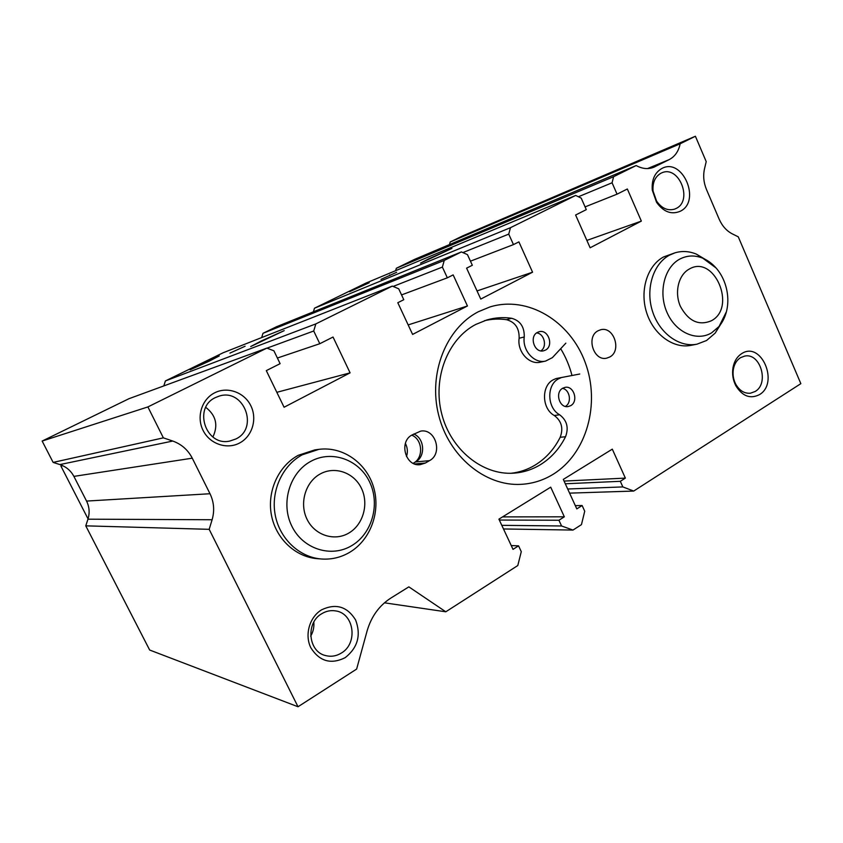 <?xml version="1.0" encoding="UTF-8"?>
<svg xmlns="http://www.w3.org/2000/svg" width="843" height="843" viewBox="0 0 843 843"><rect width="100%" height="100%" fill="white"/><g stroke="black" fill="none" stroke-linecap="round" stroke-linejoin="round"><path stroke-width="1.26" d="M349.571 291.689L369.213 282.763L349.571 291.689M428.36 259.012L420.541 263.121L451.953 248.39L428.36 259.012M261.288 340.972L250.687 346.547L284.196 330.646L261.288 340.972M200.097 364.65L190.149 369.814L209.443 361.036L219.243 355.936L200.097 364.65M478.35 311.731C446.105 328.285 428.149 373.333 438.581 414.83C448.761 456.4 485.178 486.316 520.805 484.356C532.344 483.756 543.061 480.436 552.955 474.409C586.781 453.755 600.637 403.628 585.19 362.427C570.121 321.078 527.739 295.282 489.888 306.968L478.35 311.731M705.57 259.581L696.371 254.122C689.216 251.182 682.124 250.74 675.095 252.795L663.578 256.946C647.382 265.566 639.595 290.371 646.528 312.331C653.293 334.355 673.272 348.939 690.923 345.356L696.971 344.176L706.571 340.498L715.222 333.059L720.923 323.923M318.865 449.361L314.787 449.909L298.253 455.315C278.559 465.905 266.957 491.153 271.372 514.81C275.682 538.487 295.356 557.012 317.295 558.667L321.415 558.993C331.457 559.699 340.867 557.486 349.624 552.355C370.646 539.92 380.878 511.532 373.597 487.233C366.463 462.891 342.764 446.147 318.865 449.361L302.226 454.809C282.405 465.484 270.729 490.932 275.176 514.788C279.528 538.656 299.339 557.328 321.415 558.993M660.933 173.226C655.043 176.672 652.419 182.625 653.072 191.098L656.571 201.045C661.66 208.347 667.667 211.045 674.579 209.138L676.139 208.463C693.188 200.613 678.984 164.965 661.85 172.815L660.933 173.226M661.839 168.495C654.695 172.667 651.513 179.896 652.292 190.181L656.539 202.267C663.494 211.951 671.407 214.944 680.28 211.245C701.534 201.319 682.567 156.988 661.839 168.495M321.9 613.63C305.408 622.629 308.106 651.945 325.788 655.622C331.194 656.95 336.378 656.096 341.32 653.072C358.286 643.399 354.176 613.209 335.609 610.901C330.835 610.121 326.262 611.038 321.9 613.63M321.636 609.795C309.507 617.034 304.376 634.979 310.877 647.845C319.571 661.428 331.014 664.695 345.198 657.656C357.769 647.687 361.247 635.137 355.62 619.995C347.253 606.507 335.925 603.103 321.636 609.795M215.471 397.559C192.794 407.58 205.766 446.716 229.802 441.058L235.871 438.982C259.307 428.023 243.606 387.801 219.032 396.157L215.471 397.559M214.775 392.764C201.814 399.108 196.219 416.842 203.058 430.362C209.696 443.987 226.893 449.825 239.528 443.039C252.247 436.442 257.473 419.076 250.866 405.799C244.459 392.427 227.631 386.22 214.775 392.764M740.554 357.653C736.803 360.066 734.411 363.902 733.389 369.15C732.535 374.376 733.315 379.361 735.697 384.102C739.448 390.636 744.358 393.681 750.428 393.217L755.149 391.489C769.511 383.491 760.365 352.458 744.675 356.094L740.554 357.653M741.703 353.628C737.161 356.536 734.264 361.183 733.01 367.569C731.977 373.913 732.915 379.972 735.823 385.725C742.388 396.252 750.249 399.234 759.406 394.661C779.469 383.175 761.25 340.593 741.703 353.628M598.056 330.772C585.801 336.757 593.683 361.552 606.718 358.149L609.763 357C622.05 350.772 613.778 325.925 600.659 329.761L598.056 330.772M413.144 463.302L413.523 463.092C423.808 457.823 422.617 439.329 411.742 435.157M229.939 353.101L245.092 346.241L229.939 353.101M396.642 272.289L380.994 279.37L396.642 272.289M406.495 456.537C407.938 452.027 407.569 447.654 405.399 443.418M413.144 463.313L415.546 461.932C425.82 456.674 424.619 438.191 413.755 434.019M429.477 460.657C443.123 453.713 435.568 428.244 420.678 431.121L412.101 434.946C398.581 441.584 405.399 466.801 420.109 464.683L425.367 463.028L429.477 460.657L415.546 461.932M212.889 437.001C218.4 425.262 216.029 415.388 205.776 407.359M310.688 636.17C313.217 631.807 314.249 627.139 313.807 622.145M636.17 165.544L613.609 176.693L612.071 182.783L617.055 194.164L627.34 188.99L641.344 221.098L590.132 247.779L575.611 215.018L586.296 209.644L581.206 198.116L575.685 195.439L510.468 227.684L508.74 234.122L513.471 244.596L518.898 241.878L532.565 272.205L480.763 299.075L466.601 268.148L472.333 265.271L467.465 254.628L461.416 251.931L444.25 260.424L442.385 267.083L447.338 277.821L453.155 274.902L467.444 305.977L412.606 334.418L397.801 302.711L403.786 299.708L398.697 288.791L392.301 286.104L315.84 323.902L313.722 331.004L319.792 343.712L333.038 337.042L350.087 372.848L284.08 407.243L266.304 370.625L280.118 363.67L273.891 350.793L266.883 348.106L147.894 406.927L163.373 437.854L172.773 441.047C181.487 444.187 187.989 449.899 192.267 458.181L210.002 493.735C213.996 502.08 214.702 510.753 212.109 519.741L209.18 529.33L298.011 706.75L356.631 669.079L367.095 630.943C371.31 616.507 379.245 605.537 390.889 598.045L408.855 586.865L445.789 611.797L517.781 565.537L521.28 551.67L518.561 545.842L513.018 549.362L498.908 519.151L550.711 487.17L564.336 516.812L558.93 520.236L561.575 525.979L572.987 530.068L581.459 524.62L584.726 511.216L582.123 505.526L576.802 508.898L563.303 479.404L612.303 449.15L625.358 478.107L620.311 481.311L622.851 486.917L633.704 491.058L800.85 383.66L738.278 236.841L732.209 233.817C726.529 230.866 722.177 225.966 719.142 219.127L706.529 189.633C703.652 182.646 702.978 175.723 704.495 168.863L706.213 161.614L695.401 136.25L680.153 143.795C678.615 151.266 674.969 156.535 669.226 159.59L653.789 167.241C648.825 169.211 643.63 168.99 638.214 166.577L636.17 165.544L414.503 259.402L396.326 268.274L395.641 270.687M449.467 244.596L450.236 241.973L462.712 235.882L695.401 136.25M212.109 519.741L87.946 519.183L85.775 525.842L149.664 650.027L298.011 706.75M87.946 519.183C89.874 512.923 89.411 506.885 86.555 501.079L73.889 476.39C70.823 470.636 66.154 466.706 59.885 464.577L53.13 462.407L42.15 441.058L128.979 398.697L266.883 348.106M392.301 286.104L223.153 352.753L165.407 380.931L163.805 385.925M461.416 251.931L276.251 326.852L262.984 333.322L261.678 337.569M575.685 195.439L365.988 283.069L314.481 308.201L313.396 311.826M680.153 143.795L450.236 241.973M633.704 491.058L569.583 493.134M622.851 486.917L567.697 489.003M620.311 481.311L565.305 483.777M625.358 478.107L564.072 481.079M582.123 505.526L575.316 505.642M572.987 530.068L503.492 528.961M561.575 525.979L501.796 525.337M558.93 520.236L499.33 520.047M564.336 516.812L502.554 516.896M518.561 545.842L511.237 545.558M445.789 611.797L384.45 602.819M209.18 529.33L85.775 525.842M163.373 437.854L53.13 462.407M147.894 406.927L42.15 441.058M350.087 372.848L276.831 392.311M319.792 343.712L277.389 358.033M313.722 331.004L266.978 348.148M315.84 323.902L165.407 380.931M467.444 305.977L408.17 324.913M447.338 277.821L401.553 294.913M442.385 267.083L393.123 286.441M444.25 260.424L262.984 333.322M532.565 272.205L477.033 290.93M513.471 244.596L470.457 261.172M508.74 234.122L462.881 252.584M510.468 227.684L314.481 308.201M641.344 221.098L586.865 240.413M617.055 194.164L585.084 206.893M612.071 182.783L578.393 196.756M613.609 176.693L396.326 268.274M511.037 473.281C519.594 472.322 527.581 469.614 535.01 465.146C545.758 458.539 554.146 449.256 560.184 437.296C563.545 428.318 561.586 421.047 554.315 415.504L559.647 414.777C566.949 420.362 568.92 427.675 565.548 436.727C559.478 448.771 551.048 458.118 540.258 464.767C532.028 469.73 523.134 472.523 513.598 473.176C482.628 475.368 450.805 449.804 441.732 413.945C432.438 378.149 447.77 338.97 475.768 324.439L486.885 319.94C495.01 317.621 503.25 317.063 511.617 318.275C520.289 320.688 524.504 326.926 524.251 336.968C522.144 350.372 534.314 363.976 545.621 361.067L552.397 357.632L565.853 343.143M562.755 388.212L565.073 387.369C573.862 385.367 578.783 401.479 570.669 405.673L568.14 406.568C559.394 408.36 554.673 392.29 562.755 388.212M562.492 388.37C569.963 389.677 572.07 402.859 565.368 406.41M537.465 332.395L539.12 331.742C548.235 328.928 554.093 345.862 545.484 350.077L543.598 350.793C534.525 353.386 528.877 336.494 537.465 332.395M536.654 332.911C544.346 333.575 547.455 346.8 540.879 350.867M554.315 415.504C541.796 408.855 541.111 385.915 553.208 379.814L556.106 378.549L579.763 374.018L556.106 378.549M559.647 414.777C547.054 408.086 546.359 384.977 558.509 378.834L561.417 377.569M545.621 361.067L540.384 362.174C529.13 365.072 517.033 351.573 519.13 338.254L524.251 336.968M484.44 320.709C491.743 318.96 499.119 318.622 506.569 319.697C515.199 322.1 519.383 328.285 519.13 338.254M571.997 375.472C569.499 365.915 565.727 356.989 560.69 348.707M675.095 252.795L669.479 255.155C653.22 263.817 645.401 288.791 652.377 310.909C659.184 333.08 679.258 347.78 696.971 344.176M61.286 465.073L60.938 466.116L62.825 465.736M60.938 466.116L88.041 518.877M389.972 275.471L389.719 274.923M414.682 463.966L425.367 463.028M654.937 166.724L652.608 167.683M669.226 159.59L647.529 168.579M210.002 493.735L86.555 501.079M192.267 458.181L73.889 476.39M172.773 441.047L59.885 464.577M560.184 437.296L565.548 436.727M506.569 319.697L511.617 318.275M715.939 267.863L702.82 258.211C694.769 254.976 687.056 255.292 679.69 259.149C664.263 267.357 658.151 292.574 667.024 312.49C675.675 332.532 696.761 341.868 711.64 332.827L719.1 326.42L726.403 311.731M711.503 320.698C737.024 307.305 714.126 253.922 689.163 269.128C678.425 274.923 674.242 292.489 680.396 306.378C688.541 321.267 698.91 326.051 711.503 320.698M351.679 545.663C372.237 533.64 380.362 504.051 369.582 481.922C359.097 459.625 331.794 449.698 310.772 461.363C289.581 472.67 280.424 503.376 291.857 526.19C302.974 549.193 331.299 558.013 351.679 545.663M348.812 533.061C363.259 524.704 369.044 503.861 361.426 488.287C354.028 472.596 334.808 465.757 320.161 473.998C305.408 481.996 299.117 503.387 307.052 519.299C314.766 535.337 334.481 541.638 348.812 533.061M656.571 201.045L656.539 202.267M653.072 191.098L652.292 190.181M735.697 384.102L735.823 385.725M733.389 369.15L733.01 367.569M715.222 333.059L719.1 326.42C736.013 305.83 727.182 268.622 702.82 258.211L696.371 254.122"/></g></svg>
